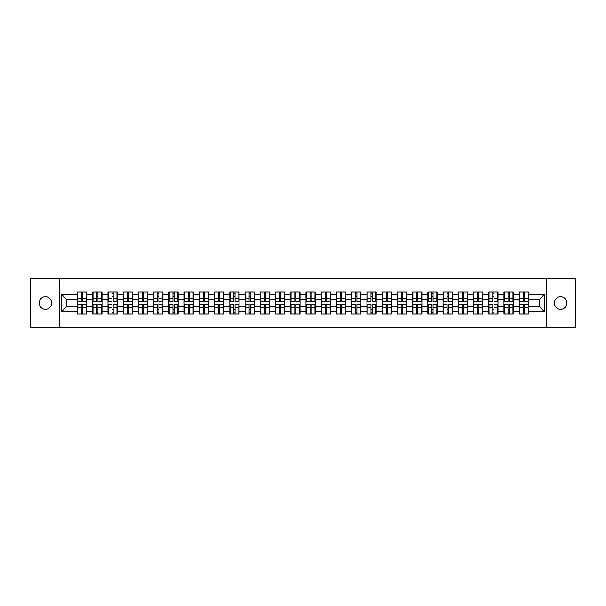 <?xml version="1.0" encoding="UTF-8"?>
<svg xmlns="http://www.w3.org/2000/svg" width="606" height="606" viewBox="0 0 606 606"><rect width="100%" height="100%" fill="white"/><g stroke="black" fill="none" stroke-linecap="round" stroke-linejoin="round"><path stroke-width="0.91" d="M560.565 309.249A6.249 6.249 0 0 1 554.316 303A6.249 6.249 0 0 1 560.565 296.751A6.249 6.249 0 0 1 566.815 303A6.249 6.249 0 0 1 560.565 309.249M45.435 309.249A6.249 6.249 0 0 1 39.185 303A6.249 6.249 0 0 1 45.435 296.751A6.249 6.249 0 0 1 51.684 303A6.249 6.249 0 0 1 45.435 309.249M546.604 327.407L575.7 327.407L575.7 278.593L546.604 278.593L546.604 327.407L59.396 327.407L59.396 278.593L30.3 278.593L30.3 327.407L59.396 327.407M546.604 278.593L59.396 278.593M539.476 306.613L539.476 299.387L528.493 299.387L528.493 306.613L539.476 306.613L544.362 311.492L544.362 294.508L528.493 294.508L528.493 291.971L519.221 291.971L519.221 299.387L513.259 299.387L513.259 306.613L519.221 306.613L519.221 299.387M544.362 311.492L528.493 311.492L528.493 314.029L519.221 314.029L519.221 311.492L513.259 311.492L513.259 314.029L503.987 314.029L503.987 311.492L498.034 311.492L498.034 314.029L488.754 314.029L488.754 311.492L482.8 311.492L482.8 314.029L473.521 314.029L473.521 311.492L467.567 311.492L467.567 314.029L458.295 314.029L458.295 311.492L452.334 311.492L452.334 314.029L443.062 314.029L443.062 311.492L437.108 311.492L437.108 314.029L427.828 314.029L427.828 311.492L421.874 311.492L421.874 314.029L412.595 314.029L412.595 311.492L406.641 311.492L406.641 314.029L397.369 314.029L397.369 311.492L391.408 311.492L391.408 314.029L382.136 314.029L382.136 311.492L376.182 311.492L376.182 314.029L366.903 314.029L366.903 311.492L360.949 311.492L360.949 314.029L351.669 314.029L351.669 311.492L345.715 311.492L345.715 314.029L336.444 314.029L336.444 311.492L330.482 311.492L330.482 314.029L321.21 314.029L321.21 311.492L315.256 311.492L315.256 314.029L305.977 314.029L305.977 311.492L300.023 311.492L300.023 314.029L290.744 314.029L290.744 311.492L284.79 311.492L284.79 314.029L275.518 314.029L275.518 311.492L269.556 311.492L269.556 314.029L260.285 314.029L260.285 311.492L254.331 311.492L254.331 314.029L245.051 314.029L245.051 311.492L239.097 311.492L239.097 314.029L229.818 314.029L229.818 311.492L223.864 311.492L223.864 314.029L214.592 314.029L214.592 311.492L208.631 311.492L208.631 314.029L199.359 314.029L199.359 311.492L193.405 311.492L193.405 314.029L184.126 314.029L184.126 311.492L178.172 311.492L178.172 314.029L168.892 314.029L168.892 311.492L162.938 311.492L162.938 314.029L153.666 314.029L153.666 311.492L147.705 311.492L147.705 314.029L138.433 314.029L138.433 311.492L132.479 311.492L132.479 314.029L123.2 314.029L123.2 311.492L117.246 311.492L117.246 314.029L107.966 314.029L107.966 311.492L102.013 311.492L102.013 314.029L92.741 314.029L92.741 311.492L86.779 311.492L86.779 314.029L77.507 314.029L77.507 311.492L61.638 311.492L61.638 294.508L77.507 294.508L77.507 299.387L66.524 299.387L66.524 306.613L77.507 306.613L77.507 299.387M519.221 294.508L513.259 294.508L513.259 291.971L503.987 291.971L503.987 294.508L498.034 294.508L498.034 291.971L488.754 291.971L488.754 294.508L482.8 294.508L482.8 291.971L473.521 291.971L473.521 294.508L467.567 294.508L467.567 291.971L458.295 291.971L458.295 294.508L452.334 294.508L452.334 291.971L443.062 291.971L443.062 294.508L437.108 294.508L437.108 291.971L427.828 291.971L427.828 294.508L421.874 294.508L421.874 291.971L412.595 291.971L412.595 294.508L406.641 294.508L406.641 291.971L397.369 291.971L397.369 294.508L391.408 294.508L391.408 291.971L382.136 291.971L382.136 294.508L376.182 294.508L376.182 291.971L366.903 291.971L366.903 294.508L360.949 294.508L360.949 291.971L351.669 291.971L351.669 294.508L345.715 294.508L345.715 291.971L336.444 291.971L336.444 294.508L330.482 294.508L330.482 291.971L321.21 291.971L321.21 294.508L315.256 294.508L315.256 291.971L305.977 291.971L305.977 294.508L300.023 294.508L300.023 291.971L290.744 291.971L290.744 294.508L284.79 294.508L284.79 291.971L275.518 291.971L275.518 294.508L269.556 294.508L269.556 291.971L260.285 291.971L260.285 294.508L254.331 294.508L254.331 291.971L245.051 291.971L245.051 294.508L239.097 294.508L239.097 291.971L229.818 291.971L229.818 294.508L223.864 294.508L223.864 291.971L214.592 291.971L214.592 294.508L208.631 294.508L208.631 291.971L199.359 291.971L199.359 294.508L193.405 294.508L193.405 291.971L184.126 291.971L184.126 294.508L178.172 294.508L178.172 291.971L168.892 291.971L168.892 294.508L162.938 294.508L162.938 291.971L153.666 291.971L153.666 294.508L147.705 294.508L147.705 291.971L138.433 291.971L138.433 294.508L132.479 294.508L132.479 291.971L123.2 291.971L123.2 294.508L117.246 294.508L117.246 291.971L107.966 291.971L107.966 294.508L102.013 294.508L102.013 291.971L92.741 291.971L92.741 294.508L86.779 294.508L86.779 291.971L77.507 291.971L77.507 294.508M519.221 306.613L519.221 311.492M513.259 306.613L513.259 311.492M513.259 294.508L513.259 299.387M498.034 306.613L503.987 306.613L503.987 299.387L498.034 299.387L498.034 311.492M503.987 306.613L503.987 311.492M503.987 294.508L503.987 299.387M498.034 294.508L498.034 299.387M482.8 306.613L488.754 306.613L488.754 299.387L482.8 299.387L482.8 311.492M488.754 306.613L488.754 311.492M488.754 294.508L488.754 299.387M482.8 294.508L482.8 299.387M467.567 306.613L473.521 306.613L473.521 299.387L467.567 299.387L467.567 311.492M473.521 306.613L473.521 311.492M473.521 294.508L473.521 299.387M467.567 294.508L467.567 299.387M452.334 306.613L458.295 306.613L458.295 299.387L452.334 299.387L452.334 311.492M458.295 306.613L458.295 311.492M458.295 294.508L458.295 299.387M452.334 294.508L452.334 299.387M437.108 306.613L443.062 306.613L443.062 299.387L437.108 299.387L437.108 311.492M443.062 306.613L443.062 311.492M443.062 294.508L443.062 299.387M437.108 294.508L437.108 299.387M421.874 306.613L427.828 306.613L427.828 299.387L421.874 299.387L421.874 311.492M427.828 306.613L427.828 311.492M427.828 294.508L427.828 299.387M421.874 294.508L421.874 299.387M406.641 306.613L412.595 306.613L412.595 299.387L406.641 299.387L406.641 311.492M412.595 306.613L412.595 311.492M412.595 294.508L412.595 299.387M406.641 294.508L406.641 299.387M391.408 306.613L397.369 306.613L397.369 299.387L391.408 299.387L391.408 311.492M397.369 306.613L397.369 311.492M397.369 294.508L397.369 299.387M391.408 294.508L391.408 299.387M376.182 306.613L382.136 306.613L382.136 299.387L376.182 299.387L376.182 311.492M382.136 306.613L382.136 311.492M382.136 294.508L382.136 299.387M376.182 294.508L376.182 299.387M360.949 306.613L366.903 306.613L366.903 299.387L360.949 299.387L360.949 311.492M366.903 306.613L366.903 311.492M366.903 294.508L366.903 299.387M360.949 294.508L360.949 299.387M345.715 306.613L351.669 306.613L351.669 299.387L345.715 299.387L345.715 311.492M351.669 306.613L351.669 311.492M351.669 294.508L351.669 299.387M345.715 294.508L345.715 299.387M330.482 306.613L336.444 306.613L336.444 299.387L330.482 299.387L330.482 311.492M336.444 306.613L336.444 311.492M336.444 294.508L336.444 299.387M330.482 294.508L330.482 299.387M315.256 306.613L321.21 306.613L321.21 299.387L315.256 299.387L315.256 311.492M321.21 306.613L321.21 311.492M321.21 294.508L321.21 299.387M315.256 294.508L315.256 299.387M300.023 306.613L305.977 306.613L305.977 299.387L300.023 299.387L300.023 311.492M305.977 306.613L305.977 311.492M305.977 294.508L305.977 299.387M300.023 294.508L300.023 299.387M284.79 306.613L290.744 306.613L290.744 299.387L284.79 299.387L284.79 311.492M290.744 306.613L290.744 311.492M290.744 294.508L290.744 299.387M284.79 294.508L284.79 299.387M269.556 306.613L275.518 306.613L275.518 299.387L269.556 299.387L269.556 311.492M275.518 306.613L275.518 311.492M275.518 294.508L275.518 299.387M269.556 294.508L269.556 299.387M254.331 306.613L260.285 306.613L260.285 299.387L254.331 299.387L254.331 311.492M260.285 306.613L260.285 311.492M260.285 294.508L260.285 299.387M254.331 294.508L254.331 299.387M239.097 306.613L245.051 306.613L245.051 299.387L239.097 299.387L239.097 311.492M245.051 306.613L245.051 311.492M245.051 294.508L245.051 299.387M239.097 294.508L239.097 299.387M223.864 306.613L229.818 306.613L229.818 299.387L223.864 299.387L223.864 311.492M229.818 306.613L229.818 311.492M229.818 294.508L229.818 299.387M223.864 294.508L223.864 299.387M208.631 306.613L214.592 306.613L214.592 299.387L208.631 299.387L208.631 311.492M214.592 306.613L214.592 311.492M214.592 294.508L214.592 299.387M208.631 294.508L208.631 299.387M193.405 306.613L199.359 306.613L199.359 299.387L193.405 299.387L193.405 311.492M199.359 306.613L199.359 311.492M199.359 294.508L199.359 299.387M193.405 294.508L193.405 299.387M178.172 306.613L184.126 306.613L184.126 299.387L178.172 299.387L178.172 311.492M184.126 306.613L184.126 311.492M184.126 294.508L184.126 299.387M178.172 294.508L178.172 299.387M162.938 306.613L168.892 306.613L168.892 299.387L162.938 299.387L162.938 311.492M168.892 306.613L168.892 311.492M168.892 294.508L168.892 299.387M162.938 294.508L162.938 299.387M147.705 306.613L153.666 306.613L153.666 299.387L147.705 299.387L147.705 311.492M153.666 306.613L153.666 311.492M153.666 294.508L153.666 299.387M147.705 294.508L147.705 299.387M132.479 306.613L138.433 306.613L138.433 299.387L132.479 299.387L132.479 311.492M138.433 306.613L138.433 311.492M138.433 294.508L138.433 299.387M132.479 294.508L132.479 299.387M117.246 306.613L123.2 306.613L123.2 299.387L117.246 299.387L117.246 311.492M123.2 306.613L123.2 311.492M123.2 294.508L123.2 299.387M117.246 294.508L117.246 299.387M102.013 306.613L107.966 306.613L107.966 299.387L102.013 299.387L102.013 311.492M107.966 306.613L107.966 311.492M107.966 294.508L107.966 299.387M102.013 294.508L102.013 299.387M86.779 306.613L92.741 306.613L92.741 299.387L86.779 299.387L86.779 311.492M92.741 306.613L92.741 311.492M92.741 294.508L92.741 299.387M86.779 294.508L86.779 299.387M77.507 306.613L77.507 311.492M66.524 306.613L61.638 311.492M61.638 294.508L66.524 299.387M528.493 306.613L528.493 311.492M528.493 294.508L528.493 299.387M544.362 294.508L539.476 299.387M86.491 291.971L86.491 301.341L82.734 301.341L82.734 291.971M81.56 291.971L81.56 301.341L77.803 301.341L77.803 291.971M81.56 293.236L82.734 293.236M82.734 296.849L81.56 296.849M77.803 314.029L77.803 304.659L81.56 304.659L81.56 314.029M82.734 314.029L82.734 304.659L86.491 304.659L86.491 314.029M82.734 312.764L81.56 312.764M81.56 309.151L82.734 309.151M101.725 291.971L101.725 301.341L97.96 301.341L97.96 291.971M96.793 291.971L96.793 301.341L93.029 301.341L93.029 291.971M96.793 293.236L97.96 293.236M97.96 296.849L96.793 296.849M116.95 291.971L116.95 301.341L113.193 301.341L113.193 291.971M112.019 291.971L112.019 301.341L108.262 301.341L108.262 291.971M112.019 293.236L113.193 293.236M113.193 296.849L112.019 296.849M132.184 291.971L132.184 301.341L128.427 301.341L128.427 291.971M127.252 291.971L127.252 301.341L123.495 301.341L123.495 291.971M127.252 293.236L128.427 293.236M128.427 296.849L127.252 296.849M147.417 291.971L147.417 301.341L143.66 301.341L143.66 291.971M142.486 291.971L142.486 301.341L138.729 301.341L138.729 291.971M142.486 293.236L143.66 293.236M143.66 296.849L142.486 296.849M162.65 291.971L162.65 301.341L158.886 301.341L158.886 291.971M157.719 291.971L157.719 301.341L153.954 301.341L153.954 291.971M157.719 293.236L158.886 293.236M158.886 296.849L157.719 296.849M93.029 314.029L93.029 304.659L96.793 304.659L96.793 314.029M97.96 314.029L97.96 304.659L101.725 304.659L101.725 314.029M97.96 312.764L96.793 312.764M96.793 309.151L97.96 309.151M108.262 314.029L108.262 304.659L112.019 304.659L112.019 314.029M113.193 314.029L113.193 304.659L116.95 304.659L116.95 314.029M113.193 312.764L112.019 312.764M112.019 309.151L113.193 309.151M123.495 314.029L123.495 304.659L127.252 304.659L127.252 314.029M128.427 314.029L128.427 304.659L132.184 304.659L132.184 314.029M128.427 312.764L127.252 312.764M127.252 309.151L128.427 309.151M138.729 314.029L138.729 304.659L142.486 304.659L142.486 314.029M143.66 314.029L143.66 304.659L147.417 304.659L147.417 314.029M143.66 312.764L142.486 312.764M142.486 309.151L143.66 309.151M153.954 314.029L153.954 304.659L157.719 304.659L157.719 314.029M158.886 314.029L158.886 304.659L162.65 304.659L162.65 314.029M158.886 312.764L157.719 312.764M157.719 309.151L158.886 309.151M177.876 291.971L177.876 301.341L174.119 301.341L174.119 291.971M172.945 291.971L172.945 301.341L169.188 301.341L169.188 291.971M172.945 293.236L174.119 293.236M174.119 296.849L172.945 296.849M169.188 314.029L169.188 304.659L172.945 304.659L172.945 314.029M174.119 314.029L174.119 304.659L177.876 304.659L177.876 314.029M174.119 312.764L172.945 312.764M172.945 309.151L174.119 309.151M193.109 291.971L193.109 301.341L189.352 301.341L189.352 291.971M188.178 291.971L188.178 301.341L184.421 301.341L184.421 291.971M188.178 293.236L189.352 293.236M189.352 296.849L188.178 296.849M184.421 314.029L184.421 304.659L188.178 304.659L188.178 314.029M189.352 314.029L189.352 304.659L193.109 304.659L193.109 314.029M189.352 312.764L188.178 312.764M188.178 309.151L189.352 309.151M208.343 291.971L208.343 301.341L204.586 301.341L204.586 291.971M203.411 291.971L203.411 301.341L199.654 301.341L199.654 291.971M203.411 293.236L204.586 293.236M204.586 296.849L203.411 296.849M199.654 314.029L199.654 304.659L203.411 304.659L203.411 314.029M204.586 314.029L204.586 304.659L208.343 304.659L208.343 314.029M204.586 312.764L203.411 312.764M203.411 309.151L204.586 309.151M223.576 291.971L223.576 301.341L219.811 301.341L219.811 291.971M218.645 291.971L218.645 301.341L214.88 301.341L214.88 291.971M218.645 293.236L219.811 293.236M219.811 296.849L218.645 296.849M214.88 314.029L214.88 304.659L218.645 304.659L218.645 314.029M219.811 314.029L219.811 304.659L223.576 304.659L223.576 314.029M219.811 312.764L218.645 312.764M218.645 309.151L219.811 309.151M238.802 291.971L238.802 301.341L235.045 301.341L235.045 291.971M233.871 291.971L233.871 301.341L230.113 301.341L230.113 291.971M233.871 293.236L235.045 293.236M235.045 296.849L233.871 296.849M230.113 314.029L230.113 304.659L233.871 304.659L233.871 314.029M235.045 314.029L235.045 304.659L238.802 304.659L238.802 314.029M235.045 312.764L233.871 312.764M233.871 309.151L235.045 309.151M254.035 291.971L254.035 301.341L250.278 301.341L250.278 291.971M249.104 291.971L249.104 301.341L245.347 301.341L245.347 291.971M249.104 293.236L250.278 293.236M250.278 296.849L249.104 296.849M245.347 314.029L245.347 304.659L249.104 304.659L249.104 314.029M250.278 314.029L250.278 304.659L254.035 304.659L254.035 314.029M250.278 312.764L249.104 312.764M249.104 309.151L250.278 309.151M269.269 291.971L269.269 301.341L265.504 301.341L265.504 291.971M264.337 291.971L264.337 301.341L260.58 301.341L260.58 291.971M264.337 293.236L265.504 293.236M265.504 296.849L264.337 296.849M260.58 314.029L260.58 304.659L264.337 304.659L264.337 314.029M265.504 314.029L265.504 304.659L269.269 304.659L269.269 314.029M265.504 312.764L264.337 312.764M264.337 309.151L265.504 309.151M284.494 291.971L284.494 301.341L280.737 301.341L280.737 291.971M279.571 291.971L279.571 301.341L275.806 301.341L275.806 291.971M279.571 293.236L280.737 293.236M280.737 296.849L279.571 296.849M275.806 314.029L275.806 304.659L279.571 304.659L279.571 314.029M280.737 314.029L280.737 304.659L284.494 304.659L284.494 314.029M280.737 312.764L279.571 312.764M279.571 309.151L280.737 309.151M299.728 291.971L299.728 301.341L295.97 301.341L295.97 291.971M294.796 291.971L294.796 301.341L291.039 301.341L291.039 291.971M294.796 293.236L295.97 293.236M295.97 296.849L294.796 296.849M291.039 314.029L291.039 304.659L294.796 304.659L294.796 314.029M295.97 314.029L295.97 304.659L299.728 304.659L299.728 314.029M295.97 312.764L294.796 312.764M294.796 309.151L295.97 309.151M314.961 291.971L314.961 301.341L311.204 301.341L311.204 291.971M310.03 291.971L310.03 301.341L306.272 301.341L306.272 291.971M310.03 293.236L311.204 293.236M311.204 296.849L310.03 296.849M306.272 314.029L306.272 304.659L310.03 304.659L310.03 314.029M311.204 314.029L311.204 304.659L314.961 304.659L314.961 314.029M311.204 312.764L310.03 312.764M310.03 309.151L311.204 309.151M330.194 291.971L330.194 301.341L326.429 301.341L326.429 291.971M325.263 291.971L325.263 301.341L321.506 301.341L321.506 291.971M325.263 293.236L326.429 293.236M326.429 296.849L325.263 296.849M321.506 314.029L321.506 304.659L325.263 304.659L325.263 314.029M326.429 314.029L326.429 304.659L330.194 304.659L330.194 314.029M326.429 312.764L325.263 312.764M325.263 309.151L326.429 309.151M345.42 291.971L345.42 301.341L341.663 301.341L341.663 291.971M340.496 291.971L340.496 301.341L336.731 301.341L336.731 291.971M340.496 293.236L341.663 293.236M341.663 296.849L340.496 296.849M336.731 314.029L336.731 304.659L340.496 304.659L340.496 314.029M341.663 314.029L341.663 304.659L345.42 304.659L345.42 314.029M341.663 312.764L340.496 312.764M340.496 309.151L341.663 309.151M360.653 291.971L360.653 301.341L356.896 301.341L356.896 291.971M355.722 291.971L355.722 301.341L351.965 301.341L351.965 291.971M355.722 293.236L356.896 293.236M356.896 296.849L355.722 296.849M351.965 314.029L351.965 304.659L355.722 304.659L355.722 314.029M356.896 314.029L356.896 304.659L360.653 304.659L360.653 314.029M356.896 312.764L355.722 312.764M355.722 309.151L356.896 309.151M375.887 291.971L375.887 301.341L372.129 301.341L372.129 291.971M370.955 291.971L370.955 301.341L367.198 301.341L367.198 291.971M370.955 293.236L372.129 293.236M372.129 296.849L370.955 296.849M367.198 314.029L367.198 304.659L370.955 304.659L370.955 314.029M372.129 314.029L372.129 304.659L375.887 304.659L375.887 314.029M372.129 312.764L370.955 312.764M370.955 309.151L372.129 309.151M391.12 291.971L391.12 301.341L387.355 301.341L387.355 291.971M386.189 291.971L386.189 301.341L382.424 301.341L382.424 291.971M386.189 293.236L387.355 293.236M387.355 296.849L386.189 296.849M382.424 314.029L382.424 304.659L386.189 304.659L386.189 314.029M387.355 314.029L387.355 304.659L391.12 304.659L391.12 314.029M387.355 312.764L386.189 312.764M386.189 309.151L387.355 309.151M406.346 291.971L406.346 301.341L402.589 301.341L402.589 291.971M401.414 291.971L401.414 301.341L397.657 301.341L397.657 291.971M401.414 293.236L402.589 293.236M402.589 296.849L401.414 296.849M397.657 314.029L397.657 304.659L401.414 304.659L401.414 314.029M402.589 314.029L402.589 304.659L406.346 304.659L406.346 314.029M402.589 312.764L401.414 312.764M401.414 309.151L402.589 309.151M421.579 291.971L421.579 301.341L417.822 301.341L417.822 291.971M416.648 291.971L416.648 301.341L412.891 301.341L412.891 291.971M416.648 293.236L417.822 293.236M417.822 296.849L416.648 296.849M412.891 314.029L412.891 304.659L416.648 304.659L416.648 314.029M417.822 314.029L417.822 304.659L421.579 304.659L421.579 314.029M417.822 312.764L416.648 312.764M416.648 309.151L417.822 309.151M436.812 291.971L436.812 301.341L433.055 301.341L433.055 291.971M431.881 291.971L431.881 301.341L428.124 301.341L428.124 291.971M431.881 293.236L433.055 293.236M433.055 296.849L431.881 296.849M428.124 314.029L428.124 304.659L431.881 304.659L431.881 314.029M433.055 314.029L433.055 304.659L436.812 304.659L436.812 314.029M433.055 312.764L431.881 312.764M431.881 309.151L433.055 309.151M452.046 291.971L452.046 301.341L448.281 301.341L448.281 291.971M447.114 291.971L447.114 301.341L443.35 301.341L443.35 291.971M447.114 293.236L448.281 293.236M448.281 296.849L447.114 296.849M443.35 314.029L443.35 304.659L447.114 304.659L447.114 314.029M448.281 314.029L448.281 304.659L452.046 304.659L452.046 314.029M448.281 312.764L447.114 312.764M447.114 309.151L448.281 309.151M467.271 291.971L467.271 301.341L463.514 301.341L463.514 291.971M462.34 291.971L462.34 301.341L458.583 301.341L458.583 291.971M462.34 293.236L463.514 293.236M463.514 296.849L462.34 296.849M458.583 314.029L458.583 304.659L462.34 304.659L462.34 314.029M463.514 314.029L463.514 304.659L467.271 304.659L467.271 314.029M463.514 312.764L462.34 312.764M462.34 309.151L463.514 309.151M482.505 291.971L482.505 301.341L478.748 301.341L478.748 291.971M477.573 291.971L477.573 301.341L473.816 301.341L473.816 291.971M477.573 293.236L478.748 293.236M478.748 296.849L477.573 296.849M473.816 314.029L473.816 304.659L477.573 304.659L477.573 314.029M478.748 314.029L478.748 304.659L482.505 304.659L482.505 314.029M478.748 312.764L477.573 312.764M477.573 309.151L478.748 309.151M497.738 291.971L497.738 301.341L493.981 301.341L493.981 291.971M492.807 291.971L492.807 301.341L489.05 301.341L489.05 291.971M492.807 293.236L493.981 293.236M493.981 296.849L492.807 296.849M489.05 314.029L489.05 304.659L492.807 304.659L492.807 314.029M493.981 314.029L493.981 304.659L497.738 304.659L497.738 314.029M493.981 312.764L492.807 312.764M492.807 309.151L493.981 309.151M512.971 291.971L512.971 301.341L509.207 301.341L509.207 291.971M508.04 291.971L508.04 301.341L504.275 301.341L504.275 291.971M508.04 293.236L509.207 293.236M509.207 296.849L508.04 296.849M504.275 314.029L504.275 304.659L508.04 304.659L508.04 314.029M509.207 314.029L509.207 304.659L512.971 304.659L512.971 314.029M509.207 312.764L508.04 312.764M508.04 309.151L509.207 309.151M528.197 291.971L528.197 301.341L524.44 301.341L524.44 291.971M523.266 291.971L523.266 301.341L519.509 301.341L519.509 291.971M523.266 293.236L524.44 293.236M524.44 296.849L523.266 296.849M519.509 314.029L519.509 304.659L523.266 304.659L523.266 314.029M524.44 314.029L524.44 304.659L528.197 304.659L528.197 314.029M524.44 312.764L523.266 312.764M523.266 309.151L524.44 309.151M81.56 298.326L77.803 298.326M81.56 301.212L77.803 301.212M86.491 298.326L82.734 298.326M86.491 301.212L82.734 301.212M82.734 307.674L86.491 307.674M82.734 304.788L86.491 304.788M77.803 307.674L81.56 307.674M77.803 304.788L81.56 304.788M96.793 298.326L93.029 298.326M96.793 301.212L93.029 301.212M101.725 298.326L97.96 298.326M101.725 301.212L97.96 301.212M112.019 298.326L108.262 298.326M112.019 301.212L108.262 301.212M116.95 298.326L113.193 298.326M116.95 301.212L113.193 301.212M127.252 298.326L123.495 298.326M127.252 301.212L123.495 301.212M132.184 298.326L128.427 298.326M132.184 301.212L128.427 301.212M142.486 298.326L138.729 298.326M142.486 301.212L138.729 301.212M147.417 298.326L143.66 298.326M147.417 301.212L143.66 301.212M157.719 298.326L153.954 298.326M157.719 301.212L153.954 301.212M162.65 298.326L158.886 298.326M162.65 301.212L158.886 301.212M97.96 307.674L101.725 307.674M97.96 304.788L101.725 304.788M93.029 307.674L96.793 307.674M93.029 304.788L96.793 304.788M113.193 307.674L116.95 307.674M113.193 304.788L116.95 304.788M108.262 307.674L112.019 307.674M108.262 304.788L112.019 304.788M128.427 307.674L132.184 307.674M128.427 304.788L132.184 304.788M123.495 307.674L127.252 307.674M123.495 304.788L127.252 304.788M143.66 307.674L147.417 307.674M143.66 304.788L147.417 304.788M138.729 307.674L142.486 307.674M138.729 304.788L142.486 304.788M158.886 307.674L162.65 307.674M158.886 304.788L162.65 304.788M153.954 307.674L157.719 307.674M153.954 304.788L157.719 304.788M172.945 298.326L169.188 298.326M172.945 301.212L169.188 301.212M177.876 298.326L174.119 298.326M177.876 301.212L174.119 301.212M174.119 307.674L177.876 307.674M174.119 304.788L177.876 304.788M169.188 307.674L172.945 307.674M169.188 304.788L172.945 304.788M188.178 298.326L184.421 298.326M188.178 301.212L184.421 301.212M193.109 298.326L189.352 298.326M193.109 301.212L189.352 301.212M189.352 307.674L193.109 307.674M189.352 304.788L193.109 304.788M184.421 307.674L188.178 307.674M184.421 304.788L188.178 304.788M203.411 298.326L199.654 298.326M203.411 301.212L199.654 301.212M208.343 298.326L204.586 298.326M208.343 301.212L204.586 301.212M204.586 307.674L208.343 307.674M204.586 304.788L208.343 304.788M199.654 307.674L203.411 307.674M199.654 304.788L203.411 304.788M218.645 298.326L214.88 298.326M218.645 301.212L214.88 301.212M223.576 298.326L219.811 298.326M223.576 301.212L219.811 301.212M219.811 307.674L223.576 307.674M219.811 304.788L223.576 304.788M214.88 307.674L218.645 307.674M214.88 304.788L218.645 304.788M233.871 298.326L230.113 298.326M233.871 301.212L230.113 301.212M238.802 298.326L235.045 298.326M238.802 301.212L235.045 301.212M235.045 307.674L238.802 307.674M235.045 304.788L238.802 304.788M230.113 307.674L233.871 307.674M230.113 304.788L233.871 304.788M249.104 298.326L245.347 298.326M249.104 301.212L245.347 301.212M254.035 298.326L250.278 298.326M254.035 301.212L250.278 301.212M250.278 307.674L254.035 307.674M250.278 304.788L254.035 304.788M245.347 307.674L249.104 307.674M245.347 304.788L249.104 304.788M264.337 298.326L260.58 298.326M264.337 301.212L260.58 301.212M269.269 298.326L265.504 298.326M269.269 301.212L265.504 301.212M265.504 307.674L269.269 307.674M265.504 304.788L269.269 304.788M260.58 307.674L264.337 307.674M260.58 304.788L264.337 304.788M279.571 298.326L275.806 298.326M279.571 301.212L275.806 301.212M284.494 298.326L280.737 298.326M284.494 301.212L280.737 301.212M280.737 307.674L284.494 307.674M280.737 304.788L284.494 304.788M275.806 307.674L279.571 307.674M275.806 304.788L279.571 304.788M294.796 298.326L291.039 298.326M294.796 301.212L291.039 301.212M299.728 298.326L295.97 298.326M299.728 301.212L295.97 301.212M295.97 307.674L299.728 307.674M295.97 304.788L299.728 304.788M291.039 307.674L294.796 307.674M291.039 304.788L294.796 304.788M310.03 298.326L306.272 298.326M310.03 301.212L306.272 301.212M314.961 298.326L311.204 298.326M314.961 301.212L311.204 301.212M311.204 307.674L314.961 307.674M311.204 304.788L314.961 304.788M306.272 307.674L310.03 307.674M306.272 304.788L310.03 304.788M325.263 298.326L321.506 298.326M325.263 301.212L321.506 301.212M330.194 298.326L326.429 298.326M330.194 301.212L326.429 301.212M326.429 307.674L330.194 307.674M326.429 304.788L330.194 304.788M321.506 307.674L325.263 307.674M321.506 304.788L325.263 304.788M340.496 298.326L336.731 298.326M340.496 301.212L336.731 301.212M345.42 298.326L341.663 298.326M345.42 301.212L341.663 301.212M341.663 307.674L345.42 307.674M341.663 304.788L345.42 304.788M336.731 307.674L340.496 307.674M336.731 304.788L340.496 304.788M355.722 298.326L351.965 298.326M355.722 301.212L351.965 301.212M360.653 298.326L356.896 298.326M360.653 301.212L356.896 301.212M356.896 307.674L360.653 307.674M356.896 304.788L360.653 304.788M351.965 307.674L355.722 307.674M351.965 304.788L355.722 304.788M370.955 298.326L367.198 298.326M370.955 301.212L367.198 301.212M375.887 298.326L372.129 298.326M375.887 301.212L372.129 301.212M372.129 307.674L375.887 307.674M372.129 304.788L375.887 304.788M367.198 307.674L370.955 307.674M367.198 304.788L370.955 304.788M386.189 298.326L382.424 298.326M386.189 301.212L382.424 301.212M391.12 298.326L387.355 298.326M391.12 301.212L387.355 301.212M387.355 307.674L391.12 307.674M387.355 304.788L391.12 304.788M382.424 307.674L386.189 307.674M382.424 304.788L386.189 304.788M401.414 298.326L397.657 298.326M401.414 301.212L397.657 301.212M406.346 298.326L402.589 298.326M406.346 301.212L402.589 301.212M402.589 307.674L406.346 307.674M402.589 304.788L406.346 304.788M397.657 307.674L401.414 307.674M397.657 304.788L401.414 304.788M416.648 298.326L412.891 298.326M416.648 301.212L412.891 301.212M421.579 298.326L417.822 298.326M421.579 301.212L417.822 301.212M417.822 307.674L421.579 307.674M417.822 304.788L421.579 304.788M412.891 307.674L416.648 307.674M412.891 304.788L416.648 304.788M431.881 298.326L428.124 298.326M431.881 301.212L428.124 301.212M436.812 298.326L433.055 298.326M436.812 301.212L433.055 301.212M433.055 307.674L436.812 307.674M433.055 304.788L436.812 304.788M428.124 307.674L431.881 307.674M428.124 304.788L431.881 304.788M447.114 298.326L443.35 298.326M447.114 301.212L443.35 301.212M452.046 298.326L448.281 298.326M452.046 301.212L448.281 301.212M448.281 307.674L452.046 307.674M448.281 304.788L452.046 304.788M443.35 307.674L447.114 307.674M443.35 304.788L447.114 304.788M462.34 298.326L458.583 298.326M462.34 301.212L458.583 301.212M467.271 298.326L463.514 298.326M467.271 301.212L463.514 301.212M463.514 307.674L467.271 307.674M463.514 304.788L467.271 304.788M458.583 307.674L462.34 307.674M458.583 304.788L462.34 304.788M477.573 298.326L473.816 298.326M477.573 301.212L473.816 301.212M482.505 298.326L478.748 298.326M482.505 301.212L478.748 301.212M478.748 307.674L482.505 307.674M478.748 304.788L482.505 304.788M473.816 307.674L477.573 307.674M473.816 304.788L477.573 304.788M492.807 298.326L489.05 298.326M492.807 301.212L489.05 301.212M497.738 298.326L493.981 298.326M497.738 301.212L493.981 301.212M493.981 307.674L497.738 307.674M493.981 304.788L497.738 304.788M489.05 307.674L492.807 307.674M489.05 304.788L492.807 304.788M508.04 298.326L504.275 298.326M508.04 301.212L504.275 301.212M512.971 298.326L509.207 298.326M512.971 301.212L509.207 301.212M509.207 307.674L512.971 307.674M509.207 304.788L512.971 304.788M504.275 307.674L508.04 307.674M504.275 304.788L508.04 304.788M523.266 298.326L519.509 298.326M523.266 301.212L519.509 301.212M528.197 298.326L524.44 298.326M528.197 301.212L524.44 301.212M524.44 307.674L528.197 307.674M524.44 304.788L528.197 304.788M519.509 307.674L523.266 307.674M519.509 304.788L523.266 304.788"/></g></svg>
